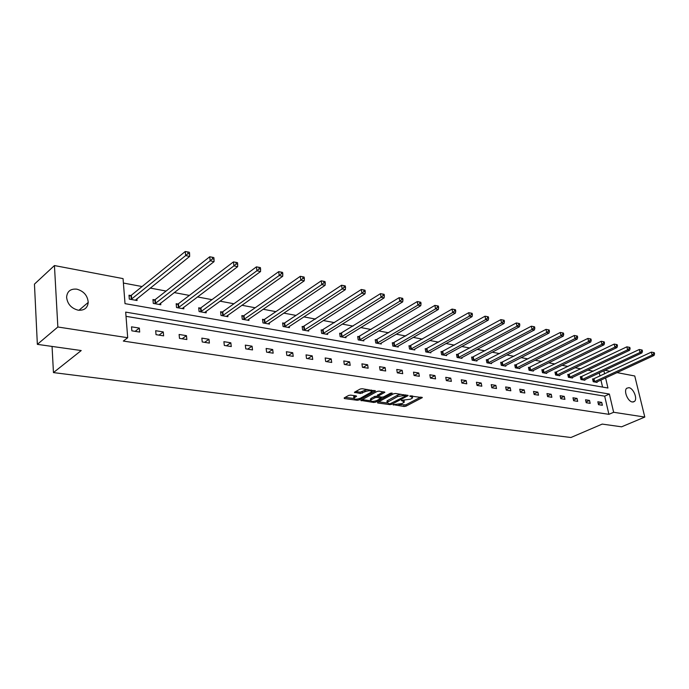 <?xml version="1.0" encoding="UTF-8"?>
<svg xmlns="http://www.w3.org/2000/svg" width="689" height="689" viewBox="0 0 689 689"><rect width="100%" height="100%" fill="white"/><g stroke="black" fill="none" stroke-linecap="round" stroke-linejoin="round"><path stroke-width="1.03" d="M393.221 404.65L404.064 406.501L405.95 406.183L422.34 397.605L409.809 395.925L412.625 397.786L411.66 398.526L410.317 399.232L401.454 400.318L404.288 402.152L402.023 403.573L393.221 404.65M76.823 289.165C83.825 291.18 87.624 295.598 88.218 302.428C87.555 308.078 84.196 310.661 78.141 310.179C71.251 308.319 67.41 304.004 66.6 297.243C67.16 291.283 70.562 288.596 76.823 289.165M628.893 387.666C633.441 388.157 637.799 398.914 634.457 401.437L632.356 401.988C627.825 401.575 623.424 390.809 626.714 388.251L628.893 387.666M350.58 395.124L348.6 395.46L344.173 397.923L344.397 398.552L357.229 400.266L359.184 399.93L375.436 390.973L362.113 388.717L360.114 389.061L354.396 392.299L360.399 393.505L365.084 391.679C369.046 390.353 371.225 390.43 371.621 391.92L360.373 398.251C356.446 399.56 354.284 399.482 353.879 398.018L356.575 396.304L356.11 395.882L350.58 395.124M616.982 372.603L634.758 375.987L644.792 417.06L621.59 426.818L602.212 424.088L570.923 437.506L53.449 372.594L81.224 350.546L37.352 344.354L57.85 326.999L54.44 265.558L123.055 278.614L125.019 303.642L607.948 388.019L605.571 377.873M644.792 417.06L613.641 412.28L609.369 394.056L125.682 312.108L127.698 337.722L57.85 326.999M127.698 337.722L123.331 341.064L608.912 414.33L613.641 412.28M377.538 402.385L377.701 402.987L389.914 404.615L391.817 404.288L408.172 395.598L395.512 393.471L393.557 393.807L377.538 402.385M373.774 402.471L360.795 400.387L377.047 391.464L379.019 391.119L384.867 392.308L377.761 396.287L381.749 397.191L383.695 396.855L390.517 393.186L392.196 393.238L375.703 402.135L373.774 402.471L373.602 401.368M37.352 344.354L34.45 284.118L54.44 265.558M52.063 346.429L53.449 372.594M154.637 299.844L152.941 299.543L153.285 303.401L160.813 304.745L160.658 303.065M200.301 308.086L198.708 307.802L199.095 311.557L206.192 312.823L206.037 311.333M243.363 315.855L241.856 315.588L242.287 319.248L248.979 320.437L248.824 319.102M284.032 323.201L282.611 322.943L283.076 326.508L289.397 327.637L289.242 326.422M322.495 330.143L321.152 329.902L321.651 333.373L327.637 334.441L327.482 333.347M358.935 336.714L357.669 336.49L358.194 339.884L363.87 340.891L363.714 339.892M393.514 342.958L392.299 342.743L392.851 346.05L398.242 347.015L398.087 346.093M426.353 348.884L425.208 348.677L425.785 351.915L430.901 352.828L430.754 351.976M457.599 354.525L456.506 354.327L457.1 357.488L461.974 358.358L461.828 357.574M487.356 359.899L486.313 359.71L486.916 362.802L491.567 363.628L491.421 362.896M515.725 365.015L514.726 364.834L515.355 367.866L519.79 368.649L519.644 367.969M542.803 369.907L541.855 369.735L542.493 372.697L546.721 373.447L546.584 372.809M568.683 374.575L567.77 374.411L568.416 377.314L572.464 378.028L572.335 377.434M593.436 379.045L592.566 378.881L593.22 381.723L597.096 382.421L596.967 381.861M602.565 387.072L600.92 380.027M599.998 376.048L599.258 372.895M593.332 371.173L587.743 370.122M580.844 368.83L575.022 367.737M568.072 366.436L562 365.299M555.007 363.981L548.677 362.802M541.632 361.475L535.043 360.244M527.955 358.909L521.082 357.625M513.942 356.282L506.785 354.938M499.594 353.595L492.144 352.191M484.901 350.839L477.132 349.383M469.846 348.014L461.751 346.498M454.413 345.12L445.981 343.535M438.592 342.149L429.807 340.504M422.357 339.109L413.211 337.395M405.709 335.982L396.175 334.199M388.63 332.778L378.683 330.918M371.087 329.488L360.726 327.551M353.078 326.112L342.269 324.088M334.57 322.641L323.305 320.531M315.553 319.076L303.806 316.871M296.003 315.407L283.747 313.116M275.893 311.643L263.103 309.24M255.197 307.759L241.856 305.261M233.898 303.763L219.98 301.153M211.971 299.655L197.433 296.925M189.372 295.417L174.188 292.567M166.083 291.051L150.228 288.071M142.072 286.546L123.409 283.041M581.197 376.831L580.31 376.676L580.956 379.544L584.918 380.25L584.789 379.673M555.885 372.267L554.964 372.094L555.601 375.031L559.744 375.763L559.606 375.152M529.419 367.487L528.446 367.315L529.074 370.303L533.407 371.078L533.269 370.424M501.704 362.483L500.688 362.302L501.308 365.359L505.847 366.169L505.7 365.463M472.654 357.246L471.586 357.048L472.189 360.175L476.952 361.027L476.805 360.269M442.174 351.743L441.046 351.536L441.632 354.74L446.627 355.627L446.481 354.809M410.144 345.964L408.965 345.749L409.524 349.022L414.778 349.96L414.623 349.073M376.452 339.875L375.212 339.651L375.746 343.01L381.275 343.992L381.12 343.027M340.96 333.476L339.651 333.235L340.168 336.671L345.999 337.713L345.835 336.663M303.522 326.715L302.144 326.465L302.626 329.988L308.784 331.082L308.62 329.936M263.982 319.584L262.518 319.317L262.974 322.926L269.477 324.088L269.313 322.814M222.142 312.031L220.601 311.747L221.005 315.459L227.895 316.682L227.74 315.278M177.805 304.03L176.169 303.728L176.53 307.544L183.842 308.844L183.687 307.268M130.746 295.529L129.007 295.219L129.317 299.129L137.077 300.516L136.93 298.733M604.821 370.286L610.178 371.311M604.641 373.886L603.891 370.716M608.912 414.33L604.684 396.166L126.018 316.329M604.684 396.166L609.369 394.056M131.53 326.827L139.359 328.085L139.686 332.064L131.857 330.832L131.53 326.827M155.688 330.711L163.276 331.934L163.629 335.853L156.033 334.656L155.688 330.711M179.114 334.475L186.469 335.655L186.848 339.531L179.484 338.368L179.114 334.475M201.843 338.127L208.982 339.272L209.387 343.096L202.239 341.959L201.843 338.127M223.899 341.675L230.832 342.786L231.263 346.558L224.321 345.456L223.899 341.675M245.327 345.12L252.062 346.197L252.51 349.917L245.766 348.849L245.327 345.12M266.143 348.462L272.689 349.512L273.145 353.181L266.6 352.148L266.143 348.462M286.366 351.717L292.73 352.734L293.213 356.359L286.848 355.352L286.366 351.717M306.037 354.878L312.229 355.868L312.728 359.443L306.527 358.461L306.037 354.878M325.174 357.953L331.194 358.917L331.71 362.448L325.682 361.492L325.174 357.953M343.785 360.941L349.65 361.88L350.176 365.368L344.311 364.438L343.785 360.941M361.914 363.852L367.616 364.774L368.159 368.21L362.448 367.306L361.914 363.852M379.553 366.694L385.117 367.582L385.668 370.983L380.104 370.105L379.553 366.694M396.743 369.45L402.161 370.32L402.729 373.679L397.312 372.827L396.743 369.45M413.495 372.146L418.774 372.99L419.351 376.315L414.072 375.479L413.495 372.146M429.824 374.773L434.974 375.6L435.56 378.872L430.41 378.063L429.824 374.773M445.749 377.331L450.761 378.132L451.355 381.379L446.334 380.586L445.749 377.331M461.277 379.82L466.169 380.612L466.772 383.816L461.871 383.041L461.277 379.82M476.426 382.257L481.198 383.024L481.818 386.193L477.038 385.435L476.426 382.257M491.214 384.634L495.873 385.384L496.493 388.518L491.825 387.778L491.214 384.634M505.648 386.951L510.196 387.683L510.825 390.784L506.269 390.069L505.648 386.951M519.739 389.216L524.191 389.931L524.829 392.997L520.376 392.299L519.739 389.216M533.51 391.43L537.859 392.136L538.497 395.167L534.147 394.478L533.51 391.43M546.963 393.591L551.217 394.28L551.863 397.277L547.609 396.606L546.963 393.591M560.114 395.71L564.265 396.373L564.92 399.344L560.768 398.69L560.114 395.71M572.972 397.777L577.029 398.423L577.683 401.36L573.627 400.722L572.972 397.777M585.538 399.792L589.508 400.43L590.172 403.341L586.201 402.712L585.538 399.792M597.837 401.773L601.721 402.393L602.384 405.27L598.5 404.658L597.837 401.773M601.721 402.393L598.328 403.909M589.508 400.43L586.038 401.997M577.029 398.423L573.472 400.051M564.265 396.373L560.631 398.061M551.217 394.28L547.488 396.029M537.859 392.136L534.044 393.953M524.191 389.931L520.281 391.826M510.196 387.683L506.191 389.655M495.873 385.384L491.757 387.433M481.198 383.024L476.977 385.16M466.169 380.612L461.837 382.834M450.761 378.132L446.317 380.457M434.974 375.6L430.401 378.028M418.774 372.99L414.167 375.488M402.161 370.32L397.562 372.861M385.117 367.582L380.517 370.174M367.616 364.774L363.034 367.401M349.65 361.88L345.086 364.567M331.194 358.917L326.646 361.647M312.229 355.868L307.699 358.65M292.73 352.734L288.226 355.567M272.689 349.512L268.202 352.398M252.062 346.197L247.609 349.142M230.832 342.786L226.414 345.792M208.982 339.272L204.599 342.338M186.469 335.655L182.129 338.781M163.276 331.934L158.978 335.121M139.359 328.085L135.104 331.34M404.159 401.334L404.159 400.283M412.487 396.95L412.478 395.882M398.785 404.538L405.735 404.891L420.79 397.062M405.588 395.607L406.639 395.055M378.58 401.825L387.046 402.962M390.017 403.814L405.649 395.994L403.857 395.503L397.665 396.571L387.14 402.376L388.527 403.616L390.017 403.814M400.895 394.237L397.45 395.245L397.665 396.571M387.407 402.092L386.925 401.067L387.829 400.369L397.45 395.245M370.501 400.74L362.104 399.611M383.36 391.74L377.589 395.236M382.214 397.208L380.896 397.915M371.328 399.698L370.604 400.266C371.001 401.678 373.128 401.747 376.978 400.464L380.948 398.259L376.961 397.372L375.014 397.708L371.328 399.698L371.121 398.371L370.51 399.68M371.121 398.371L374.807 396.373L377.744 396.175M353.801 397.45L353.681 396.675L355.076 395.736M371.5 391.128L371.517 390.052M367.547 389.492L364.877 390.327L365.084 391.679M355.679 391.524L360.192 392.162L364.877 390.327M371.75 391.602L373.938 390.405M345.215 397.346L353.767 398.492M596.226 382.266L654.033 355.464L652.113 355.059L651.372 352.122L592.652 379.277M653.783 353.69L654.55 353.853L654.257 352.682L653.491 352.51L653.783 353.69L652.113 355.059L594.09 381.878M654.55 353.853L654.033 355.464M651.372 352.122L653.491 352.51M584.031 380.095L641.959 352.889L639.995 352.475L639.263 349.504L580.396 377.072M641.683 351.089L642.467 351.261L642.174 350.072L641.39 349.9L641.683 351.089L639.995 352.475L581.843 379.699M642.467 351.261L641.959 352.889M639.263 349.504L641.39 349.9M571.569 377.873L629.608 350.262L627.601 349.831L626.869 346.825L567.865 374.825M629.307 348.427L630.108 348.6L629.815 347.402L629.014 347.23L629.307 348.427L627.601 349.831L569.329 377.477M630.108 348.6L629.608 350.262M626.869 346.825L629.014 347.23M558.813 375.6L616.965 347.557L614.907 347.127L614.183 344.087L555.05 372.525M616.629 345.706L617.456 345.878L617.163 344.672L616.345 344.491L616.629 345.706L614.907 347.127L556.531 375.195M617.456 345.878L616.965 347.557M614.183 344.087L616.345 344.491M545.783 373.283L604.02 344.801L601.919 344.354L601.196 341.288L541.95 370.174M603.659 342.915L604.503 343.096L604.21 341.873L603.366 341.692L603.659 342.915L601.919 344.354L543.44 372.861M604.503 343.096L604.02 344.801M601.196 341.288L603.366 341.692M532.442 370.906L590.766 341.977L588.613 341.511L587.898 338.42L528.541 367.762M590.378 340.065L591.24 340.245L590.947 339.005L590.085 338.824L590.378 340.065L588.613 341.511L530.048 370.484M591.24 340.245L590.766 341.977M587.898 338.42L590.085 338.824M518.8 368.477L577.193 339.083L574.988 338.609L574.273 335.474L514.829 365.299M576.771 337.136L577.649 337.326L577.365 336.077L576.478 335.887L576.771 337.136L574.988 338.609L516.345 368.038M577.649 337.326L577.193 339.083M574.273 335.474L576.478 335.887M504.83 365.988L563.283 336.111L561.018 335.629L560.312 332.46L500.782 362.784M562.818 334.139L563.723 334.337L563.438 333.071L562.534 332.873L562.818 334.139L561.018 335.629L502.324 365.54M563.723 334.337L563.283 336.111M560.312 332.46L562.534 332.873M490.534 363.447L549.021 333.071L546.704 332.58L546.007 329.368L486.408 360.201M548.53 331.073L549.452 331.271L549.176 329.988L548.246 329.79L548.53 331.073L546.704 332.58L487.958 362.991M549.452 331.271L549.021 333.071M546.007 329.368L548.246 329.79M475.884 360.838L534.406 329.953L532.029 329.445L531.34 326.207L471.689 357.557M533.872 327.921L534.828 328.128L534.543 326.827L533.596 326.62L533.872 327.921L532.029 329.445L473.257 360.373M534.828 328.128L534.406 329.953M531.34 326.207L533.596 326.62M460.889 358.168L519.411 326.758L516.974 326.241L516.294 322.96L456.6 354.852M518.843 324.691L519.816 324.898L519.54 323.589L518.567 323.374L518.843 324.691L516.974 326.241L458.194 357.686M519.816 324.898L519.411 326.758M516.294 322.96L518.567 323.374M445.516 355.429L504.038 323.477L501.532 322.943L500.86 319.627L441.149 352.079M503.426 321.375L504.426 321.591L504.15 320.264L503.151 320.049L503.426 321.375L501.532 322.943L442.751 354.938M504.426 321.591L504.038 323.477M500.86 319.627L503.151 320.049M429.764 352.622L488.251 320.109L485.685 319.567L485.022 316.208L425.302 349.237M487.597 317.974L488.622 318.197L488.355 316.854L487.33 316.63L487.597 317.974L485.685 319.567L426.93 352.122M488.622 318.197L488.251 320.109M485.022 316.208L487.33 316.63M413.607 349.745L472.051 316.656L469.416 316.096L468.753 312.694L409.059 346.326M471.354 314.485L472.404 314.709L472.137 313.349L471.087 313.125L471.354 314.485L469.416 316.096L410.704 349.228M472.404 314.709L472.051 316.656M468.753 312.694L471.087 313.125M397.045 346.8L455.412 313.107L452.707 312.53L452.053 309.085L392.403 343.337M454.662 310.894L455.748 311.135L455.489 309.757L454.404 309.525L454.662 310.894L452.707 312.53L394.065 346.266M455.748 311.135L455.412 313.107M452.053 309.085L454.404 309.525M380.044 343.777L438.325 309.464L435.534 308.87L434.897 305.382L375.307 340.271M437.524 307.216L438.635 307.458L438.376 306.062L437.265 305.821L437.524 307.216L435.534 308.87L376.986 343.225M438.635 307.458L438.325 309.464M434.897 305.382L437.265 305.821M362.603 340.667L420.755 305.718L417.896 305.106L417.267 301.575L357.763 337.128M419.902 303.427L421.048 303.677L420.798 302.264L419.653 302.015L419.902 303.427L417.896 305.106L359.469 340.108M421.048 303.677L420.755 305.718M417.267 301.575L419.653 302.015M344.698 337.481L402.695 301.868L399.758 301.239L399.138 297.665L339.755 333.898M401.79 299.534L402.962 299.784L402.721 298.363L401.541 298.104L401.79 299.534L399.758 301.239L341.477 336.904M402.962 299.784L402.695 301.868M399.138 297.665L401.541 298.104M326.302 334.208L384.118 297.906L381.095 297.26L380.5 293.643L321.246 330.582M383.153 295.529L384.367 295.788L384.126 294.341L382.92 294.082L383.153 295.529L381.095 297.26L322.995 333.614M384.367 295.788L384.118 297.906M380.5 293.643L382.92 294.082M307.406 330.841L365.015 293.833L361.897 293.169L361.312 289.501L302.238 327.172M363.981 291.413L365.23 291.68L364.998 290.215L363.749 289.948L363.981 291.413L361.897 293.169L304.013 330.238M365.23 291.68L365.015 293.833M361.312 289.501L363.749 289.948M287.993 327.387L345.344 289.638L342.132 288.949L341.572 285.237L284.669 322.917L282.705 323.675M344.25 287.167L345.533 287.442L345.301 285.961L344.026 285.685L344.25 287.167L342.132 288.949L284.497 326.758M345.533 287.442L345.344 289.638M341.572 285.237L344.026 285.685M268.021 323.83L325.087 285.315L321.78 284.609L321.238 280.845L264.619 319.291L262.612 320.075M323.925 282.8L325.251 283.084L325.027 281.586L323.709 281.293L323.925 282.8L321.78 284.609L264.43 323.193M325.251 283.084L325.087 285.315M321.238 280.845L323.709 281.293M247.489 320.17L304.219 280.862L300.817 280.139L300.283 276.323L244.001 315.562L241.951 316.38M302.988 278.304L304.349 278.597L304.133 277.073L302.772 276.78L302.988 278.304L300.817 280.139L243.794 319.515M304.349 278.597L304.219 280.862M300.283 276.323L302.772 276.78M226.362 316.415L282.714 276.28L279.2 275.531L278.692 271.664L222.788 311.729L220.687 312.573M281.405 273.662L282.809 273.964L282.602 272.422L281.198 272.121L281.405 273.662L279.2 275.531L222.556 315.734M282.809 273.964L282.714 276.28M278.692 271.664L281.198 272.121M204.607 312.539L260.537 271.552L256.919 270.777L256.429 266.858L200.947 307.785L198.802 308.655M259.15 268.882L260.597 269.192L260.399 267.625L258.952 267.315L259.15 268.882L256.919 270.777L200.688 311.841M260.597 269.192L260.537 271.552M256.429 266.858L258.952 267.315M182.215 308.551L237.653 266.669L233.924 265.876L233.459 261.898L178.46 303.711L176.255 304.624M236.189 263.947L237.679 264.266L237.498 262.681L236 262.354L236.189 263.947L233.924 265.876L178.175 307.828M237.679 264.266L237.653 266.669M233.459 261.898L236 262.354M159.133 304.443L214.046 261.639L210.188 260.812L209.749 256.773L155.283 299.526L153.027 300.464M212.488 258.857L214.029 259.185L213.848 257.574L212.307 257.238L212.488 258.857L210.188 260.812L154.973 303.703M214.029 259.185L214.046 261.639M209.749 256.773L212.307 257.238M135.345 300.206L189.656 256.437L185.677 255.585L185.263 251.494L131.392 295.211L129.084 296.184M188.011 253.595L189.604 253.94L189.432 252.303L187.847 251.959L188.011 253.595L185.677 255.585L131.056 299.439M189.604 253.94L189.656 256.437M185.263 251.494L187.847 251.959M393.247 404.641L393.316 405.072M409.817 395.925L409.895 396.364M401.472 400.309L401.541 400.748M402.807 400.094L402.944 400.938M411.152 395.693L411.299 396.563M421.926 397.226L422.03 397.837M405.735 404.891L405.95 406.183M403.849 405.218L404.064 406.501M407.767 395.21L407.871 395.831M391.679 403.418L391.817 404.288M389.785 403.788L389.914 404.615M377.598 402.35L377.701 402.987M405.21 394.849L405.356 395.719M403.711 394.633L403.857 395.503M387.829 400.369L388.045 401.678M361.157 400.128L361.26 400.8M384.479 391.903L384.583 392.532M377.822 394.737L378.037 396.072M391.92 392.963L391.989 393.402M375.522 401.015L375.703 402.135M380.371 396.993L380.5 397.854M376.754 396.046L376.961 397.372M374.807 396.373L375.014 397.708M356.222 395.899L356.316 396.511M354.37 396.132L354.577 397.467M362.173 391.817L362.38 393.169M360.192 392.162L360.399 393.505M354.766 392.032L354.869 392.739M375.066 390.56L375.161 391.197M359.003 398.785L359.184 399.93M357.066 399.155L357.229 400.266M344.293 397.854L344.397 398.552M594.021 378.838L594.676 381.68M593.617 378.984L594.271 381.827M581.783 376.625L582.429 379.493M581.378 376.78L582.024 379.648M569.269 374.36L569.924 377.262M568.864 374.515L569.51 377.417M556.479 372.051L557.125 374.98M556.075 372.206L556.712 375.135M543.406 369.683L544.034 372.646M542.992 369.847L543.63 372.809M530.022 367.263L530.651 370.26M529.608 367.426L530.237 370.424M516.328 364.791L516.948 367.814M515.915 364.955L516.535 367.978M502.315 362.259L502.927 365.316M501.893 362.423L502.514 365.48M487.967 359.667L488.57 362.758M487.545 359.83L488.156 362.922M473.265 357.005L473.868 360.132M472.852 357.178L473.446 360.304M458.211 354.284L458.805 357.445M457.797 354.465L458.383 357.625M442.786 351.502L443.371 354.697M442.364 351.674L442.949 354.869M426.973 348.643L427.55 351.872M426.551 348.823L427.128 352.053M410.765 345.706L411.333 348.978M410.343 345.895L410.902 349.168M394.134 342.7L394.694 346.016M393.712 342.889L394.263 346.205M377.081 339.617L377.615 342.967M376.65 339.806L377.193 343.156M359.572 336.456L360.097 339.849M359.141 336.645L359.667 340.039M341.589 333.209L342.106 336.637M341.167 333.398L341.675 336.835M323.132 329.867L323.632 333.347M322.702 330.065L323.201 333.545M304.159 326.44L304.65 329.962M303.728 326.646L304.219 330.16M284.669 322.917L285.134 326.483M284.238 323.124L284.703 326.689M264.619 319.291L265.076 322.9M264.188 319.507L264.636 323.115M244.001 315.562L244.44 319.222M243.57 315.777L244.001 319.438M222.788 311.729L223.202 315.433M222.358 311.953L222.771 315.657M200.947 307.785L201.343 311.54M200.516 308.009L200.904 311.764M178.46 303.711L178.821 307.518M178.02 303.944L178.391 307.75M155.283 299.526L155.628 303.384M154.853 299.758L155.189 303.616M131.392 295.211L131.711 299.121M130.962 295.443L131.28 299.362M88.218 302.428L78.934 310.283M634.457 401.437L633.105 402.023M405.459 394.883L405.614 395.805M386.925 401.067L387.14 402.376M377.546 394.952L377.761 396.287M370.398 398.94L370.604 400.266M380.759 397.053L380.905 397.992M353.681 396.675L353.879 398.018"/></g></svg>
